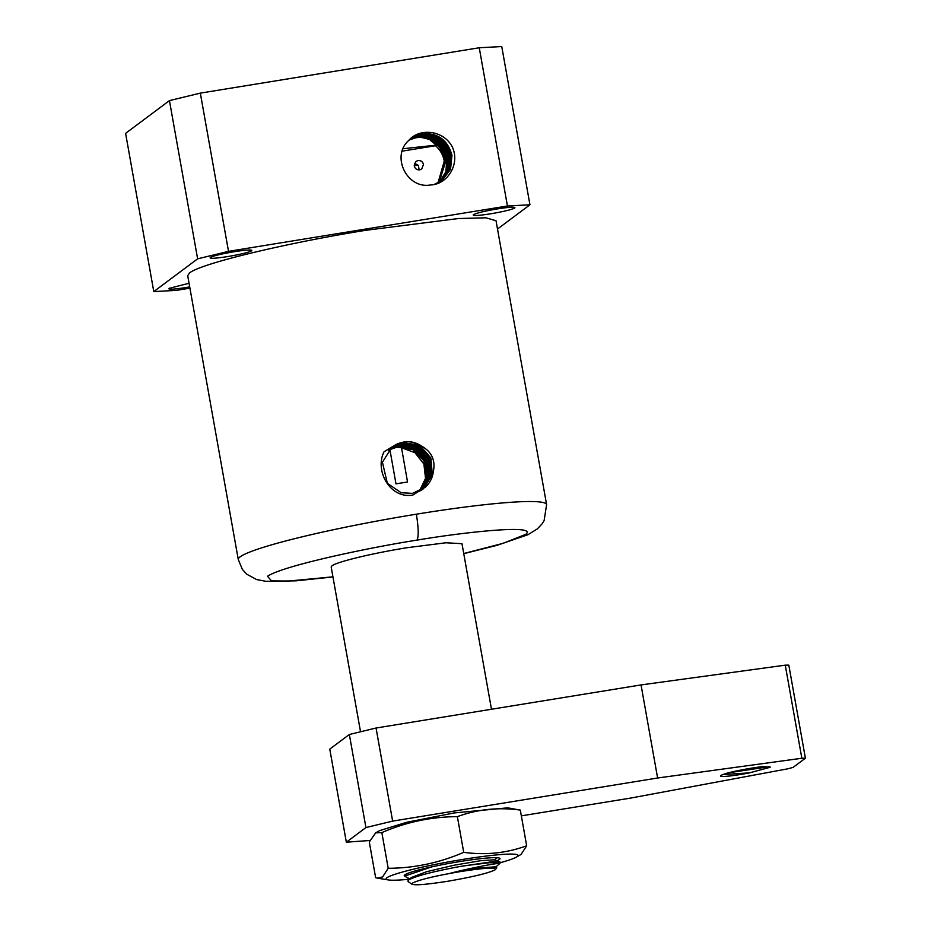 <?xml version="1.0" encoding="UTF-8"?>
<svg xmlns="http://www.w3.org/2000/svg" width="931" height="931" viewBox="0 0 931 931"><rect width="100%" height="100%" fill="white"/><g stroke="black" fill="none" stroke-linecap="round" stroke-linejoin="round"><path stroke-width="1.4" d="M189.552 272.958L187.701 275.646L238.278 559.531A156.594 13.616 -10.1 0 1 416.366 514.191A156.594 13.616 -10.1 0 1 546.602 504.614L496.025 220.728L485.877 217.796L458.261 218.552L365.802 230.294C284.746 243.294 200.246 263.741 189.552 272.958M412.957 495.013C390.322 499.319 374.343 470.807 384.072 451.71L396.129 444.471L403.519 442.05C409.989 440.898 416.273 442.411 422.371 446.566C431.903 452.257 435.557 460.601 433.357 471.598C432.554 477.789 429.924 482.956 425.455 487.099L412.957 495.013M423.198 488.926L432.333 474.903L430.89 457.994L420.416 445.972L402.96 442.469L391.683 447.322L402.692 442.679L418.636 445.321L430.227 457.377L432.217 474.345L423.058 489.031M422.674 489.287L431.204 475.95L429.808 458.68L417.658 445.774L401.924 443.249L391.381 447.555M422.814 489.194L431.635 475.194L428.807 455.946L415.098 444.32L402.192 443.04L391.567 447.415M391.067 447.811L401.156 443.819L421.487 449.336L429.75 461.043L430.762 475.124L422.267 489.566M422.418 489.462L430.983 475.276L429.156 458.657L417.728 446.438L401.436 443.61L391.171 447.73M390.706 448.114L400.4 444.39L416.436 447.078L427.701 458.599L430.471 472.215L421.859 489.822M422.022 489.718L430.297 475.45L427.701 457.854L414.551 445.856L400.667 444.18L390.834 448.009M421.464 490.067L429.703 472.867L423.721 454.223C417.228 446.833 409.209 443.75 399.632 444.96L390.345 448.428M421.615 489.974L429.668 475.287L426.898 458.331L413.294 446.217L399.899 444.75L390.473 448.323M390.112 448.637L399.143 445.321C408.709 444.122 416.751 447.206 423.233 454.584L429.226 473.111L421.208 490.218M421.068 490.3L428.516 476.637L426.445 460.286L414.923 448.23L398.875 445.53L389.996 448.742M389.635 449.079L398.107 446.1L414.598 449.033L425.479 460.449L427.923 476.207L420.626 490.544M420.789 490.451L428.295 475.427L423.826 456.958L411.851 447.404L398.375 445.902L389.763 448.963M389.298 449.417L397.339 446.671L413.05 449.196L424.478 460.542L427.213 476.416L420.195 490.777M420.37 490.684L427.608 475.345L425.223 461.276L415.354 450.139L397.618 446.473L389.414 449.301M401.494 447.625L407.534 481.979L395.989 483.852L389.891 449.626L396.443 447.334C399.923 447.031 401.587 447.159 401.436 447.741L414.947 452.675L423.896 464.045L425.537 478.348L419.357 491.196M419.939 490.916L426.794 476.346L423.908 460.752L412.712 449.626L396.85 447.043L389.077 449.638M391.951 447.124L382.42 462.23L387.343 483.317L401.168 492.732L412.48 493.372L425.455 487.099M389.891 449.626L388.495 450.255M497.34 208.905C509.769 206.996 515.599 206.682 514.855 207.962C511.631 209.65 503.624 211.581 490.812 213.781C478.394 215.689 472.564 216.004 473.309 214.724C476.521 213.036 484.539 211.104 497.34 208.905M234.263 251.696C246.68 249.787 252.51 249.473 251.766 250.753C248.554 252.441 240.535 254.372 227.734 256.572C215.305 258.481 209.475 258.795 210.22 257.515C213.443 255.827 221.45 253.895 234.263 251.696M189.715 286.899L186.386 287.47C173.969 289.378 168.139 289.692 168.883 288.412L189.063 283.245M331.18 567.014L331.96 565.85C336.498 561.94 372.342 553.27 406.731 547.754L445.961 542.773L461.985 543.692L491.475 709.247M409.489 139.755L418.659 136.357C434.277 135.414 444.192 142.618 448.393 157.979L447.357 170.943L440.212 181.708M409.605 139.662L418.973 136.112C426.596 135.251 432.985 136.799 438.164 140.767C442.853 142.466 449.289 155.582 448.719 157.735L447.788 170.408L440.375 181.615M409.873 139.417L419.462 135.751C435.08 134.809 444.995 142.024 449.208 157.374L448.09 170.582L440.631 181.44M410.024 139.289L419.788 135.507C423.163 133.866 436.581 137.276 437.826 139.382C444.867 144.596 448.765 150.519 449.522 157.13L448.439 170.257L440.805 181.336M441.05 181.161L448.812 170.21L450.01 156.769C449.056 150.252 445.53 144.596 439.455 139.801L430.285 135.554C427.678 134.844 424.35 134.704 420.277 135.146L410.257 139.091M441.224 181.045L449.091 170.07L450.336 156.524C446.124 141.175 436.22 133.971 420.591 134.914L410.42 138.963M410.652 138.777L421.08 134.541C436.697 133.61 446.612 140.814 450.825 156.164L449.522 169.849L441.48 180.87M441.631 180.765L449.813 169.71L451.139 155.919C446.938 140.569 437.023 133.366 421.406 134.308L410.815 138.649M411.002 138.498L421.883 133.936C437.512 133.005 447.427 140.209 451.628 155.558L450.243 169.489L441.876 180.591M434.172 184.431L442.05 180.463L450.534 169.337L451.954 155.314C447.741 139.964 437.826 132.761 422.209 133.703L411.211 138.347L408.628 140.569C419.322 127.594 443.61 130.037 452.28 146.935C460.38 164.1 447.392 184.582 430.471 184.966C407.056 189.272 390.787 156.222 408.628 140.569M414.411 163.262L418.333 165.299L419.171 169.907M418.042 160.551C420.893 160.365 422.709 161.668 423.489 164.45L421.708 169L419.695 169.849C416.844 170.036 415.028 168.732 414.248 165.951L416.029 161.4L418.042 160.551M439.781 181.976L446.508 171.676L447.59 158.584C445.251 144.852 431.332 134.204 417.844 136.962L409.105 140.104M439.956 181.871L446.927 171.164L447.916 158.34C443.703 142.99 433.788 135.775 418.17 136.717L409.268 139.953M439.513 182.127L446.193 171.525L447.101 158.945C442.9 143.595 432.985 136.38 417.356 137.323L412.968 138.44L417.041 137.567C432.659 136.624 442.574 143.828 446.787 159.178L445.902 171.665L439.339 182.232M423.337 488.822L433.357 471.598M396.129 444.471C405.16 440.316 413.899 441.015 422.371 446.566M497.503 229.026L529.937 204.785L507.442 205.995L228.514 251.358L197.628 258.83L153.79 291.589L176.296 290.379L189.936 288.168M416.366 514.191C418.636 528.377 418.81 537.036 416.89 540.166C379.464 545.787 284.839 564.721 267.488 576.266L271.538 580.897L288.529 581.049L332.937 576.836M197.628 258.83L169.442 100.606L125.604 133.354L153.79 291.589M228.514 251.358L200.328 93.123L169.442 100.606M507.442 205.995L479.256 47.76L200.328 93.123M529.937 204.785L501.751 46.55L479.256 47.76M437.989 182.941L444.25 161.075C443.109 154.977 440.212 149.856 435.545 145.725L402.204 151.148M435.545 145.725L436.348 145.131L431.053 140.86C436.011 143.898 436.208 143.502 440.572 148.751L445.484 160.155L438.606 182.627M438.885 182.476L445.972 159.783C443.889 152.777 444.669 152.893 439.153 146.12C435.976 142.478 431.588 139.941 426.002 138.521L422.511 137.695C435.661 139.825 443.587 147.11 446.298 159.55L439.06 182.383M403.088 148.727L436.348 145.131M431.053 140.86L430.483 139.999M418.333 165.299A118.633 10.311 169.9 0 0 414.214 165.637M405.823 874.244L405.613 876.618L406.137 875.606L431.728 866.877M406.603 877.433L405.613 876.618M447.252 881.343C422.406 885.16 410.746 885.777 412.235 883.216C418.671 879.853 434.696 875.978 460.31 871.591C485.144 867.773 496.817 867.145 495.315 869.705C488.891 873.069 472.867 876.944 447.252 881.343M498.807 862.653C501.844 861.815 499.412 861.536 491.498 861.815L460.205 866.47C431.926 871.73 414.574 876.339 408.15 880.284L408.046 881.541L411.956 884.241L412.235 883.216M463.37 865.9L489.24 862.758C497.945 862.56 501.425 862.793 499.656 863.468L499.074 861.757L494.047 859.848L480.757 860.675L454.049 865.225L426.759 871.649L411.316 877.537L408.15 880.284M499.656 863.468L499.063 864.084L499.656 863.468C495.955 863.316 482.828 865.737 460.286 870.753L450.685 873.15L480.233 867.901L495.28 866.831L496.758 867.843L495.315 869.705M496.398 868.169C497.48 865.993 485.458 867.04 460.298 871.323L450.685 873.15M740.215 774.534A23.729 2.06 -10.1 0 1 720.478 775.977A23.729 2.06 -10.1 0 1 722.456 774.755C727.588 772.299 751.771 767.586 764.211 766.492L770.135 767.284L749.432 772.87A23.729 2.06 -10.1 0 1 740.215 774.534M722.863 774.58L749.432 772.87M521.337 815.859L630.787 798.053L787.696 768.831L793.061 767.423L805.396 758.206L801.847 758.253L657.612 778.002L392.638 821.095L365.93 827.566L346.344 842.194L369.944 840.484M365.93 827.566L349.346 734.489L329.772 749.118L346.344 842.194M392.638 821.095L376.054 728.019L349.346 734.489M657.612 778.002L641.04 684.925L376.054 728.019M801.847 758.253L785.264 665.165L641.04 684.925M785.264 665.165L788.813 665.13L805.396 758.206M728.752 772.765L769.925 766.585M499.563 862.886A66.985 5.819 169.9 0 0 516.391 857.125A66.985 5.819 169.9 0 0 517.275 856.555A66.985 5.819 169.9 0 0 462.358 859.499A66.985 5.819 169.9 0 0 386.959 877.758A66.985 5.819 169.9 0 0 388.343 879.935A66.985 5.819 169.9 0 0 409.384 879.213M382.618 876.921L377.439 878.154L375.647 877.689L369.281 841.996L375.647 832.861L381.85 832.605C406.091 822.085 431.262 816.766 457.365 816.65L463.719 852.342C439.467 862.851 414.295 868.169 388.204 868.297L382.618 876.921M516.391 857.125L521.092 854.402L526.667 845.779C506.604 853.145 485.621 855.333 463.719 852.342M405.567 876.397A48.633 4.224 -10.1 0 1 404.357 875.291A48.633 4.224 -10.1 0 1 459.553 861.606A48.633 4.224 -10.1 0 1 499.761 858.301A48.633 4.224 -10.1 0 1 496.689 860.849M526.667 845.779L520.313 810.086L507.616 807.84L454.072 812.961L406.905 822.248L379.557 830.65L375.647 832.861M388.204 868.297L381.85 832.605M520.313 810.086C498.399 807.072 477.417 809.26 457.365 816.65M416.89 540.166C455.503 533.405 539.084 523.373 525.817 534.324L503.124 543.32L463.731 553.538M463.754 553.654L496.863 545.368L527.97 534.708L537.35 528.889L542.063 523.874L544.123 520.545L546.602 504.614M238.278 559.531L242.374 569.411L246.715 574.183L256.56 579.536L266.022 581.328L296.023 580.839L332.949 576.952M331.18 566.979L360.53 731.778M494.524 860.035L497.166 857.742M409.954 878.724L406.591 877.456M495.362 867.355L499.458 863.817M388.343 879.935L377.439 878.154"/></g></svg>
